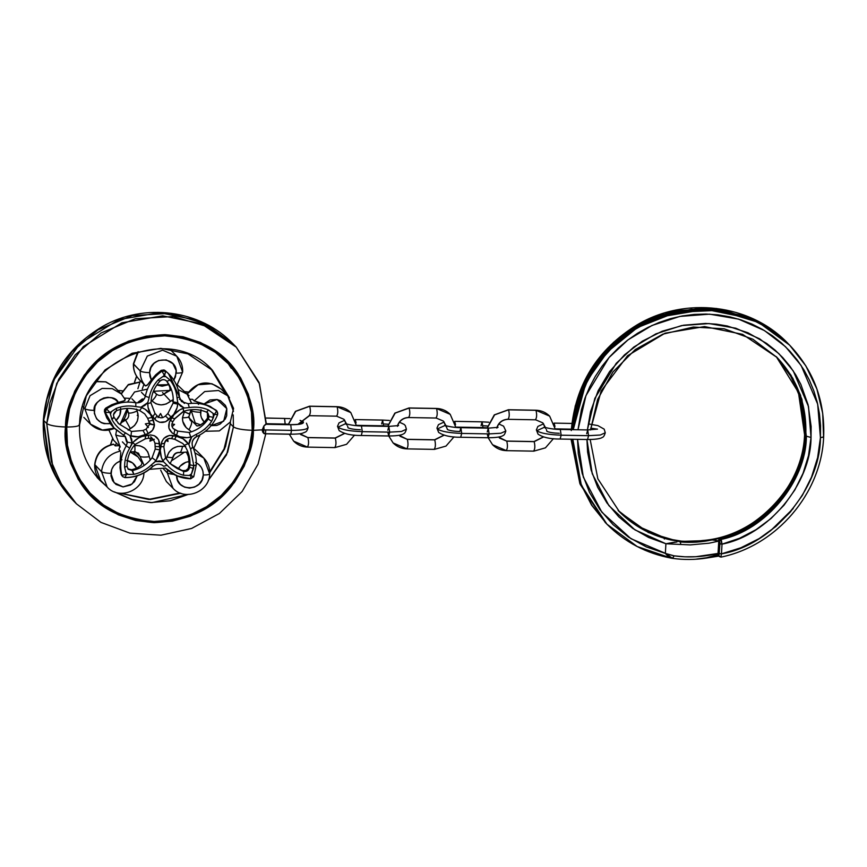<?xml version="1.0" encoding="UTF-8"?>
<svg xmlns="http://www.w3.org/2000/svg" width="867" height="867" viewBox="0 0 867 867"><rect width="100%" height="100%" fill="white"/><g stroke="black" fill="none" stroke-linecap="round" stroke-linejoin="round"><path stroke-width="1.3" d="M572.654 429.664L576.75 405.886L587.284 379.15L606.694 351.59L636.443 327.293L675.274 311.795L718.201 309.725L758.072 321.885L789.111 344.622L770.286 329.016L749.088 317.777L704.99 308.782L658.974 316.542L636.118 327.488L615.288 343.018L597.851 362.341L584.77 384.189L572.654 429.664M770.275 531.016L793.164 508.582L770.275 531.016M718.418 555.671L718.039 554.988L717.638 556.278L718.039 553.449L713.563 555.834L718.039 554.988L719.003 556.137M805.811 436.058L801.422 398.961L792.362 377.893L776.821 357.204L790.639 374.967L800.122 394.962L805.811 436.058L811.035 437.477L808.499 406.569L793.294 370.989L778.924 353.682L759.568 338.791L735.769 328.214L709.043 323.564L681.625 325.58L655.896 333.871L633.755 347.082L616.199 363.36L594.816 398.419L587.393 429.924L590.535 411.673L598.122 390.768L609.588 371.585L624.489 354.852L642.252 341.219L662.204 331.216L683.575 325.212L705.543 323.445L716.489 324.182L727.261 325.992L747.896 332.733L766.656 343.44L775.098 350.138L782.814 357.67L789.729 365.95L795.765 374.891L800.87 384.428L808.098 404.867L811.133 426.488L811.035 437.477L805.811 436.058C805.66 480.795 764.727 530.116 720.477 538.873C764.727 530.116 805.66 480.795 805.811 436.058M805.811 435.938L805.779 435.993C803.828 483.526 766.742 528.046 720.022 538.938M676.986 541.962L665.91 543.75L648.668 537.497L632.802 528.437L618.767 516.819L606.943 502.958L597.645 487.254L591.142 470.12L587.598 452.032L586.937 439.515L592.237 473.74L608.883 505.602L634.98 529.9L665.91 543.75L690.165 544.909L709.13 543.197L718.754 541.106L719.014 539.621L720.477 538.873L719.913 538.971L721.333 540.033L722.016 544.162L739.573 538.277L756.046 529.661L771.001 518.531L784.039 505.179L794.811 489.985L803.037 473.328L808.499 455.674L811.035 437.477C810.916 484.014 768.097 535.329 722.016 544.162L719.957 543.782L719.014 555.303L717.984 554.447L718.808 540.206L719.978 542.894L718.83 555.313L717.984 554.447L713.563 555.834L718.039 553.449L695.887 556.712L684.995 556.82L674.136 555.845L667.536 554.208L630.97 538.71L601.85 512.18L583.318 477.067L577.541 439.341L578.278 453.701L582.234 473.577L589.506 492.369L599.877 509.547L613.045 524.633L628.662 537.193L646.262 546.882L665.357 553.417L665.91 543.75L675.035 542.103M719.913 538.971L718.808 540.206L719.957 543.782L722.016 544.162L721.463 553.872L719.393 553.493L721.463 553.872L720.867 557.026L721.463 553.872C772.334 545.321 820.42 488.847 820.431 437.64L820.54 425.73L819.467 413.906L817.245 402.299L813.875 391.006L809.41 380.147L803.872 369.808L797.326 360.108L789.848 351.146L781.481 342.985L772.324 335.713L762.461 329.406L751.992 324.117L741.014 319.901L729.624 316.802L717.952 314.84L706.085 314.049L694.153 314.418L682.275 315.956L670.559 318.644L659.115 322.459L648.05 327.368L637.483 333.307L627.513 340.243L618.225 348.09L609.718 356.77L602.077 366.221L595.358 376.332L589.647 387.018L584.987 398.159L581.432 409.668L577.996 429.761L585.94 395.623L609.002 357.583L627.979 339.886L651.951 325.493L679.836 316.422L709.596 314.157L738.608 319.143L764.466 330.576L785.513 346.713L801.13 365.484L817.668 404.098L820.431 437.64L823.65 437.076C825.135 401.313 813.81 370.675 789.653 345.174L758.723 322.491L719.003 310.31L676.206 312.261L637.408 327.585L607.615 351.731L588.097 379.193L577.433 405.886L573.239 429.674L585.507 384.319L598.631 362.579L616.069 343.354L636.866 327.91L659.657 317.051L705.532 309.335L749.63 318.33L770.828 329.568L789.653 345.174L805.801 365.798L816.909 389.066L822.696 413.299L823.574 436.925L820.431 437.64L817.614 457.678L811.523 477.099L802.354 495.382L790.336 512.018L775.813 526.551L759.178 538.58L740.895 547.771L721.463 553.872L722.016 544.162L720.477 538.873M718.754 541.106L717.659 540.759L718.786 540.499L717.659 540.759L718.754 541.106L718.039 553.449C703.191 557.015 688.561 557.817 674.136 555.845L672.424 558.305L671.654 558.218C646.403 553.525 624.847 542.2 606.965 524.21L591.977 505.428L581.139 484.154L572.838 439.266L581.139 484.154L591.977 505.428L606.965 524.21L637.202 546.535L671.112 558.088M668.49 556.733L665.357 553.417L672.619 558.37L674.136 555.845L665.357 553.417L665.91 543.75L680.779 544.476L680.357 541.951L648.364 532.533L619.569 511.953M590.47 429.924L601.178 390.909L627.567 355.741L665.087 333.177L704.546 326.577L742.575 334.337L777.092 357.486L792.774 378.218L801.921 399.362L806.353 436.61C806.202 481.348 765.268 530.669 721.019 539.426L719.653 541.073L721.019 539.426C765.268 530.669 806.202 481.348 806.353 436.61L800.599 395.341L791.029 375.27L777.092 357.486L752.859 339.225L724.151 328.788L693.297 327.054L662.843 334.163L635.294 349.553L612.936 371.943L597.601 399.492L590.557 429.924M662.41 536.825L638.816 526.594L618.68 511.021L639.434 526.973L662.41 536.825L639.813 527.429L618.94 511.302L639.813 527.429L663.125 537.247L639.087 526.768L618.095 510.435M663.493 537.681L640.431 528.057L619.255 511.628L640.431 528.057L664.686 538.385L682.763 541.344L700.135 540.802C750.8 541.03 805.638 485.466 804.652 434.876L805.194 435.429C805.096 480.535 763.361 530.268 718.656 538.537L696.168 542.146L680.357 541.951L648.332 532.511L619.526 511.898L597.84 478.79L590.167 439.526M704.177 540.401L700.135 540.802C750.8 541.03 805.638 485.466 804.652 434.876L799.092 394.16L789.794 374.306L776.236 356.619L791.473 377.188L800.349 398.083L804.576 434.714L805.801 435.646L805.194 435.429C805.096 480.535 763.361 530.268 718.656 538.537L718.884 539.838L718.656 538.537L712.24 539.903C701.468 542.211 690.836 542.894 680.357 541.951L680.779 544.476M776.518 356.89L790.184 374.62L799.569 394.539L805.194 435.429L800.848 398.495L791.896 377.513L776.518 356.89M571.992 429.653L583.924 384.027L596.962 362.081L614.4 342.638L635.262 326.989L658.194 315.978L704.372 308.153L748.47 317.149L769.658 328.387L788.807 344.307L757.324 321.18L717.28 309.053L674.212 311.253L635.327 326.957L605.643 351.428L586.363 379.107L575.959 405.875L571.992 429.653M788.807 344.307L769.116 327.834L747.928 316.596L703.831 307.601L657.5 315.469L634.514 326.566L613.619 342.302L596.182 361.842L583.188 383.897L571.407 429.642L575.265 405.875L585.55 379.074L604.722 351.298L634.362 326.664L673.269 310.798L716.478 308.468L756.674 320.573L787.951 343.43C750.627 304.014 685.298 296.037 637.061 324.887C597.255 349.423 575.32 384.655 571.266 430.563M718.819 556.083L696.483 559.096M572.296 439.255L580.771 484.057L591.597 505.125L606.694 523.928L591.597 505.125L580.771 484.057L572.296 439.255L581.15 485.021L606.965 524.21M605.296 522.508L579.85 483.472L571.136 439.233L579.839 483.45L605.264 522.476L580.186 484.36L571.06 439.233M571.678 439.244L580.272 483.732L606.109 523.343L580.272 483.732L571.678 439.244M721.377 540.163L719.751 540.596M719.307 540.715L717.02 541.268M719.296 556.571L721.041 557.102L718.494 555.747M663.97 538.125L664.404 539.025L663.97 538.125L665.444 538.624C676.975 541.539 688.539 542.265 700.135 540.802L702.389 540.52M618.984 511.346C631.609 524.134 646.63 533.064 664.046 538.136L665.303 538.58M776.236 356.619L798.453 392.458L804.576 434.714C802.669 488.132 755.721 536.706 702.27 540.531L699.81 540.835M717.659 540.759L712.24 539.903L717.659 540.759M704.6 558.261L713.563 555.834L706.117 558.131M706.735 558.034L717.638 556.278M346.724 424.928L343.95 419.303L346.583 423.963L343.95 419.303L336.58 416.171L309.183 415.683C310.559 413.776 310.744 410.644 309.725 406.287L295.734 411.337L288.364 424.602L295.734 411.337L309.725 406.287L337.122 406.775C338.141 411.131 337.967 414.263 336.58 416.171C337.967 414.263 338.141 411.131 337.122 406.775L350.799 412.594L337.122 406.775L309.725 406.287C310.744 410.644 310.559 413.776 309.183 415.683L297.923 424.321M307.373 447.025L307.373 447.025C308.75 445.107 308.934 441.975 307.915 437.618L300.556 434.486L307.915 437.618L335.323 438.106C336.342 442.463 336.158 445.595 334.781 447.513C336.158 445.595 336.342 442.463 335.323 438.106L344.698 433.424L335.323 438.106L307.915 437.618C308.934 441.975 308.75 445.107 307.373 447.025L293.707 441.195L289.296 434.215M383.496 425.816L382.65 420.072L383.496 425.816L387.722 426.044L356.099 425.329L383.496 425.816M383.528 423.963L388.069 424.223M397.693 425.469L398.462 425.621M399.427 422.196L404.141 424.397L405.322 425.61L406.417 429.219L401.454 431.473L389.695 432.134L388.687 435.982L389.695 432.134L388.85 426.391L389.695 432.134L362.287 431.647C349.759 431.17 341.631 429.674 337.913 427.171L339.181 430.617L337.913 427.171C341.631 429.674 349.759 431.17 362.287 431.647L389.695 432.134L401.454 431.473L406.417 429.219C405.55 432.113 404.618 433.619 403.599 433.749C403.003 434.269 400.511 435.96 388.676 435.982L361.279 435.494L362.287 431.647L361.452 425.903L362.287 431.647L361.279 435.494C351.558 435.581 344.188 433.955 339.181 430.617L337.512 426.336L339.019 422.89L344.763 420.257M508.04 419.227C509.417 417.309 509.601 414.177 508.582 409.82L494.591 414.87L487.221 428.146L494.591 414.87L508.582 409.82L535.979 410.308C536.998 414.664 536.825 417.796 535.438 419.715C536.825 417.796 536.998 414.664 535.979 410.308L549.656 416.138L535.979 410.308L508.582 409.82C509.601 414.177 509.417 417.309 508.04 419.227C502.481 419.52 498.753 422.316 496.845 427.604L496.889 427.962M506.23 450.558L506.23 450.558C507.618 448.651 507.791 445.519 506.772 441.162L498.601 437.076L506.772 441.162L534.18 441.65C535.199 446.006 535.015 449.139 533.639 451.046C535.015 449.139 535.199 446.006 534.18 441.65L543.555 436.957L534.18 441.65L506.772 441.162C507.791 445.519 507.618 448.651 506.23 450.558L492.564 444.738L488.186 437.748L487.221 433.868M545.441 427.507L542.807 422.847L545.441 427.507M482.93 427.583L482.085 421.839L482.93 427.583L487.146 427.81L455.522 427.095L482.93 427.583M482.962 425.74L487.503 426M497.116 427.236L497.896 427.388M498.85 423.963L503.575 426.163L505.84 430.997L500.877 433.24L489.118 433.901L488.11 437.748L489.118 433.901L488.284 428.157L489.118 433.901L461.721 433.413C449.193 432.936 441.065 431.452 437.336 428.948L438.615 432.384L437.336 428.948C441.065 431.452 449.193 432.936 461.721 433.413L489.118 433.901L500.877 433.24L505.84 430.997C504.984 433.879 504.041 435.386 503.033 435.527C502.427 436.036 499.945 437.727 488.11 437.748L460.702 437.261L461.721 433.413L460.876 427.669L461.721 433.413L460.702 437.261C450.981 437.347 443.622 435.722 438.615 432.384L436.946 428.114L438.442 424.657L444.197 422.023M590.73 428.135L597.32 429.154M589.831 424.158L597.937 425.632L604.18 429.154L605.274 432.763L600.311 435.017L588.552 435.678L587.544 439.526L588.552 435.678L587.707 429.934L588.552 435.678L561.155 435.191C548.616 434.703 540.488 433.218 536.771 430.715L538.039 434.161L536.771 430.715C540.488 433.218 548.616 434.703 561.155 435.191L588.552 435.678L600.311 435.017L605.274 432.763C604.407 435.646 603.475 437.163 602.467 437.293C601.861 437.802 599.368 439.493 587.533 439.526L560.136 439.038L561.155 435.191L560.31 429.447L561.155 435.191L560.136 439.038C550.415 439.125 543.045 437.499 538.039 434.161L536.37 429.88L537.876 426.434L543.62 423.8M408.617 417.45C409.993 415.542 410.167 412.41 409.159 408.054L395.157 413.104L387.787 426.369L395.157 413.104L409.159 408.054L436.556 408.541C437.575 412.898 437.391 416.03 436.014 417.937C437.391 416.03 437.575 412.898 436.556 408.541L450.222 414.361L436.556 408.541L409.159 408.054C410.167 412.41 409.993 415.542 408.617 417.45C403.057 417.753 399.319 420.549 397.422 425.838L397.465 426.196M406.807 448.792L406.807 448.792C408.184 446.884 408.368 443.752 407.349 439.396L399.167 435.31L407.349 439.396L434.746 439.883C435.765 444.24 435.581 447.372 434.204 449.279C435.581 447.372 435.765 444.24 434.746 439.883L444.121 435.191L434.746 439.883L407.349 439.396C408.368 443.752 408.184 446.884 406.807 448.792L393.13 442.972L388.763 435.982L387.798 432.102M446.006 425.74L443.373 421.08L446.006 425.74M546.405 429.501L546.904 431.376C549.548 432.47 553.677 433.11 559.291 433.294M446.527 427.073L447.47 429.598C450.114 430.704 454.243 431.343 459.857 431.517L460.876 427.669L488.284 428.157L487.265 432.004M347.548 425.957L348.046 427.832C350.691 428.937 354.82 429.577 360.434 429.75M334.955 447.6L307.557 447.112C302.149 446.96 297.533 444.988 293.707 441.195M355.21 419.585L356.109 422.912L355.253 419.585L382.65 420.072L381.643 423.92M345.749 423.638L337.913 427.171L345.749 423.638M488.186 437.748L492.564 444.738L488.154 437.748M454.633 421.351L455.543 424.689L454.676 421.351L482.085 421.839L481.066 425.686M445.183 425.404L437.336 428.948L445.183 425.404M555.259 428.872L571.353 429.154L555.259 428.872M554.067 423.118L554.967 426.456L554.111 423.118L571.884 423.443M544.606 427.182L536.771 430.715L544.606 427.182M388.763 435.982L393.13 442.972L388.73 435.982M586.688 433.782L587.707 429.934L560.31 429.447C551.13 429.533 542.287 426.672 544.53 427.138L545.646 428.471M445.454 425.664L446.212 426.705M387.831 430.238L388.85 426.391L361.452 425.903C352.273 425.99 343.43 423.129 345.673 423.595L346.789 424.938M128.305 430.032L134.569 425.534L137.333 421.08L138.243 415.976L137.159 410.991C132.716 412.93 129.801 413.526 128.403 412.79L127.048 411.413L128.403 412.79L127.243 408.823L128.403 412.79C129.801 413.526 132.716 412.93 137.159 410.991L136.672 409.527M191.163 409.712L189.483 413.884L184.238 411.836L184.638 411.023L182.482 417.764C187.109 417.742 189.201 417.265 188.768 416.323C189.201 417.265 187.109 417.742 182.482 417.764C182.395 423.031 184.552 427.019 188.984 429.718C191.304 425.459 192.116 422.63 191.434 421.243L190.252 420.332L188.919 416.648L191.401 409.69M134.819 445.465L134.136 445.53L134.819 445.465C135.154 450.049 134.884 452.119 133.995 451.653C134.884 452.119 135.154 450.049 134.819 445.465L139.945 445.79L144.486 448.033L147.769 451.87L149.297 456.725C144.496 457.321 141.386 457.169 139.955 456.291L135.545 451.794L139.955 456.291L144.117 465.481L139.955 456.291C141.386 457.169 144.496 457.321 149.297 456.725C147.639 448.987 142.806 445.237 134.819 445.465M127.351 442.82L125.108 436.48C120.285 436.296 117.164 435.722 115.734 434.768L120.253 447.014L115.734 434.768L116.557 430.433L115.734 434.768C117.164 435.722 120.285 436.296 125.108 436.48L126.582 441.867M120.253 447.014L113.599 440.219L108.949 430.075M153.437 439.569L149.937 441.184L150.609 438.171L149.937 441.184L154.369 439.276M189.656 414.166L184.238 411.836L182.482 417.764L182.774 421.362L186.145 427.572L191.336 431.647M185.711 446.288L177.442 446.462L172.652 448.542L168.935 452.249L166.193 458.946M159.355 464.192L156.992 464.289M150.164 459.673L149.297 456.725L150.316 459.965M128.099 430.216L130.364 428.666C137.279 424.407 139.544 418.512 137.159 410.991L136.563 409.051M138.221 402.093L142.383 398.885M170.506 390.183L163.906 393.997L162.508 392.567L163.906 393.997C161.229 396.002 158.661 395.959 156.212 393.856C156.786 395.157 155.356 397.519 151.953 400.922L156.082 403.838L161.067 404.922L166.171 404.011L173.292 399.535M179.426 399.188L182.146 400.597L184.183 402.884M165.998 440.328L168.003 441.498L167.699 439.07L168.003 441.498L166.442 439.905L168.003 441.498M172.1 426.705L174.581 424.397L171.915 423.974L174.581 424.397L172.11 426.705M158.444 417.06L160.579 413.505L162.649 417.666L160.579 413.505L158 417.612M150.056 423.02L145.342 423.876L147.769 426.564M191.466 431.809L188.984 429.718C191.304 425.459 192.116 422.63 191.434 421.243L190.252 420.332M199.627 435.093L199.605 436.253M133.735 451.88L133.995 452.78L133.735 451.88M125.607 420.072L124.545 418.989L125.607 420.072L122.583 421.936L125.607 420.072L130.364 428.666L125.607 420.072C128.457 418.317 129.389 415.889 128.403 412.79C129.389 415.889 128.457 418.317 125.607 420.072M143.239 382.965L142.491 382.715L143.239 382.965M139.771 382.152L128.153 385.013L121.304 393.932L128.153 385.013L139.771 382.152M127.568 402.06L134.558 391.992L147.466 389.11L134.558 391.992L127.568 402.06M153.329 391.44L155.984 393.618L153.329 391.44M173.248 399.557L170.626 401.258C164.112 406.135 157.892 406.027 151.953 400.922C155.356 397.519 156.786 395.157 156.212 393.856C158.661 395.959 161.229 396.002 163.906 393.997L170.626 401.258L163.906 393.997L166.995 391.732M191.683 403.307L187.153 394.182L178.125 389.576L187.153 394.182L191.574 403.318M177.432 384.926L187.153 394.182M149.753 423.118L145.342 423.876L148.398 427.518M166.843 457.039C171.363 457.798 173.4 457.743 172.945 456.876C173.996 453.723 176.164 452.249 179.436 452.466C180.466 452.921 181.517 450.873 182.59 446.321C174.646 445.801 169.401 449.377 166.843 457.039C171.363 457.798 173.4 457.743 172.945 456.876L173.097 457.202C174.256 453.907 176.467 452.379 179.707 452.617L179.436 452.466C180.466 452.921 181.517 450.873 182.59 446.321L185.072 446.386M138.492 453.181L139.955 456.291L138.492 453.181L133.995 451.653M111.886 419.487L113.274 417.656M180.076 399.416L184.476 403.415M137.68 402.917L144.648 398.311M155.724 393.358L153.86 391.45M123.558 435.104L125.292 436.415L127.416 442.159L132.109 443.015L130.007 435.7L130.971 436.003C135.859 437.423 140.66 437.011 145.385 434.79L148.159 433.587C151.931 431.918 154.033 429.046 154.478 424.993L149.785 424.136L146.1 429.143L148.159 433.587L138.243 436.773L130.007 435.7L131.676 439.157L132.109 443.015L127.416 442.159L126.268 445.844L129.703 448.152L132.109 443.015L138.557 437.954L141.993 436.48L150.598 434.909L154.51 435.765L158.715 439.872L159.929 449.94L155.236 449.084L152.104 457.733L156.006 460.756L159.929 449.94L158.759 455.608L155.377 461.591L159.474 460.941L163.495 461.732L161.403 457.603L160.276 450.406L161.771 441.791L163.939 438.301L169.314 435.418L176.229 436.199L183.002 438.756L188.843 444.478L189.645 440.403L191.802 436.795L187.142 437.672L179.892 436.795L172.197 433.034L168.902 428.157L169.314 422.164L174.018 414.675L179.762 409.874L184.162 408.01L180.553 406.146L177.778 402.743L173.194 401.887L173.097 403.133L177.778 404.141L177.865 403.122L177.074 407.783L173.725 414.448L165.684 421.752L159.691 422.294L156.125 420.538L150.62 414.036L148.04 407.273L147.791 402.581L144.767 405.507L140.953 407.241L145.125 409.257L150.305 414.253L153.361 420.04L154.478 424.993L152.581 430.195L148.159 433.587L146.1 429.143L143.012 430.487L146.1 429.143L149.785 424.136L148.994 423.334L154.478 424.993L152.072 417.417C149.969 412.811 146.577 409.538 141.895 407.598L140.953 407.241L147.791 402.581L147.758 403.61C147.737 408.747 149.427 413.18 152.83 416.897L154.727 419.119C159.257 423.486 164.026 423.573 169.032 419.368L171.189 417.222L167.83 413.592L165.424 415.987C162.497 418.436 159.723 418.393 157.079 415.835L154.727 419.119L157.079 415.835L154.965 413.364L152.83 416.897L154.965 413.364M196.18 464.961L193.807 465.677L196.256 465.124L193.753 476.72M174.939 439.32L182.85 443.536L184.281 445.237C188.377 451.057 190.263 457.592 189.916 464.842L193.807 465.677L189.916 464.842L189.667 467.346L193.536 468.418L193.807 465.677L190.989 475.56L193.688 476.752L190.989 475.56L191.564 473.837L189.201 475.452L190.989 475.56L190.556 478.703L176.792 475.788L165.229 467.909C172.219 474.845 180.704 478.465 190.686 478.779L193.742 476.731M217.476 414.654L214.507 414.404L213.781 416.073L214.507 414.404L213.065 413.386L213.781 416.073L211.624 421.405L213.488 417.363L209.11 416.507L208.286 418.945L211.624 421.405C207.722 427.095 202.64 431.376 196.397 434.259L196.831 436.329L196.397 434.259C202.64 431.376 207.722 427.095 211.624 421.405L208.286 418.945C203.517 425.784 197.156 430.303 189.179 432.492L177.789 431.116L173.237 428.536C171.514 426.542 171.384 424.299 172.826 421.806L174.603 418.934L183.706 411.326L183.175 408.335C178.277 410.102 174.516 413.245 171.883 417.764L170.29 420.343C167.353 426.163 168.566 430.726 173.931 434.042L176.554 435.342L177.789 431.116L176.554 435.342C181.008 437.727 185.766 438.312 190.805 437.076L189.179 432.492L177.789 431.116L174.852 429.653L173.931 434.042L174.852 429.653L173.237 428.536M114.054 417.406L118.822 423.8L131.47 431.463L130.971 436.003L131.47 431.463L143.012 430.487L145.385 434.79L143.012 430.487L131.47 431.463L118.822 423.8L113.978 417.265L111.973 419.628L110.456 414.231L111.475 411.587L109.925 412.54L111.973 419.628C115.203 425.448 119.776 429.902 125.682 433.001L123.396 435.017L125.682 433.001L130.007 435.7L125.682 433.001C119.776 429.902 115.203 425.448 111.973 419.628L113.978 417.265L113.425 414.805L116.568 410.514L116.297 408.368C122.713 405.929 129.226 405.344 135.826 406.623L140.953 407.241L135.826 406.623L135.794 402.776L131.925 398.82L135.794 402.776L135.826 406.623C129.226 405.344 122.713 405.929 116.297 408.368L116.731 410.59C124.512 407.685 132.152 407.663 139.652 410.524L144.702 413.873L147.693 418.317L152.072 417.417L147.693 418.317L149.785 424.136L147.693 418.317L144.702 413.873L139.76 410.546M150.728 436.805L153.47 439.602L154.965 443.2L159.658 443.752C158.683 437.456 154.987 434.584 148.571 435.136L148.495 438.171L153.47 439.602L154.965 443.2L159.658 443.752L159.929 449.94L155.236 449.084L155.171 446.505L159.853 446.722L155.171 446.505L154.965 443.2L155.236 449.084L152.104 457.733C147.076 464.398 140.552 468.657 132.51 470.532L127.926 468.906M207.831 413.331L208.275 416.268L207.506 418.154L208.286 418.945C203.517 425.784 197.156 430.303 189.179 432.492L190.805 437.076L191.802 436.795L188.843 444.478L188.269 443.655L184.281 445.237L188.269 443.655C185.267 439.612 181.246 437.12 176.229 436.199L173.335 435.57C167.006 434.8 162.985 437.532 161.284 443.785L164.394 443.362C165.38 439.721 167.732 438.128 171.428 438.572L174.787 439.352L176.229 436.199L174.646 439.266L182.85 443.536L184.281 445.237C188.377 451.057 190.263 457.592 189.916 464.842L189.667 467.346L188.898 466.554L189.136 464.062L188.204 468.473L185.874 470.434L182.883 470.651L178.19 469.004L180.152 466.153L185.841 462.284L189.179 461.526L189.136 464.062L189.916 464.842L189.136 464.062L188.518 456.942L186.47 452.227L187.673 454.384M170.03 390.269L169.932 387.159L166.822 381.296C171.428 387.3 173.552 394.171 173.194 401.887L171.731 400.391L173.194 401.887L173.097 403.133L167.83 413.592L171.189 417.222C175.015 413.635 177.204 409.267 177.778 404.141L173.097 403.133L167.83 413.592L165.424 415.987L169.032 419.368L165.424 415.987C162.497 418.436 159.723 418.393 157.079 415.835M193.861 448.564L197.156 451.284M209.695 473.891C209.966 467.79 208.004 462.523 203.821 458.09L194.923 452.823L203.821 458.09L209.543 473.566C209.987 474.52 207.896 474.997 203.268 475.008L202.9 471.063L201.372 467.432L198.814 464.474L195.465 462.436C200.7 464.929 203.301 469.123 203.268 475.008C207.896 474.997 209.987 474.52 209.543 473.566L209.695 473.891C209.662 491.665 184.844 501.668 172.999 488.294L167.277 472.818L163.603 469.069L167.277 472.818C168.339 473.62 170.875 474.173 174.874 474.466C170.875 474.173 168.339 473.62 167.277 472.818L172.999 488.294L166.345 481.499L160.677 470.152M133.572 364.151L138.362 351.742L133.42 363.826L140.226 370.946C141.668 371.91 144.789 372.485 149.612 372.669C149.872 355.481 177.941 355.979 176.218 373.146C180.845 373.124 182.937 372.647 182.504 371.705L182.655 372.019C182.915 365.917 180.954 360.65 176.781 356.218L162.584 350.17L147.282 356.099L140.226 370.946C139.988 376.701 141.744 381.697 145.483 385.923L147.748 384.634L151.335 379.941L149.612 372.669C144.789 372.485 141.668 371.91 140.226 370.946L147.282 356.099L162.584 350.17L176.781 356.218L182.504 371.705C182.937 372.647 180.845 373.124 176.218 373.146L173.671 380.342L175.459 376.907L176.12 370.534L172.869 363.652L166.269 359.892L158.531 360.509L154.044 363.316L150.912 367.586L149.612 372.669L149.937 376.451L151.335 379.941L147.022 385.392L145.483 385.923C141.744 381.697 139.988 376.701 140.226 370.946L133.572 364.151C133.334 369.906 135.079 374.902 138.818 379.128C135.079 374.902 133.334 369.906 133.572 364.151M170.008 349.314L176.781 356.218M143.922 472.721C143.889 490.494 119.072 500.497 107.226 487.124L100.572 480.329L94.698 464.528L101.504 471.648L107.226 487.124L101.504 471.648C103.043 460.453 109.35 453.593 120.415 451.089L118.866 449.518L120.415 451.089C109.35 453.593 103.043 460.453 101.504 471.648L94.85 464.853L100.572 480.329C96.389 475.896 94.427 470.629 94.698 464.528C96.118 453.419 102.306 446.635 113.263 444.164M204.319 422.175C201.686 419.455 200.44 416.16 200.591 412.302C195.769 412.118 192.647 411.543 191.217 410.579L195.801 424.797L191.217 410.579C192.647 411.543 195.769 412.118 200.591 412.302L201.003 409.69L200.721 415.044L201.404 417.666L204.319 422.175L207.506 418.154L203.582 422.912L199.659 425.524L204.319 422.175M196.029 425.068L196.852 425.914L199.659 425.524L197.091 425.99L196.029 425.068M171.428 438.572L173.335 435.57L171.547 438.648C168.512 437.662 166.15 439.287 164.47 443.525L161.284 443.785L160.753 446.733C159.68 451.805 160.428 456.519 162.963 460.886L163.495 461.732L155.377 461.591L151.313 464.95L152.69 466.381C144.746 473.815 135.447 477.533 124.783 477.533L122.68 476.633L121.152 474.52L120.123 461.092L116.546 463.011L113.653 465.872L111.702 469.437L110.987 475.929L112.634 480.697L115.983 484.415L123.06 486.907L130.516 485.065L134.461 481.673L137.235 475.799L132.077 484.014L123.06 486.907L114.119 482.724L110.878 473.371C106.067 473.187 102.935 472.613 101.504 471.648C102.935 472.613 106.067 473.187 110.878 473.371C111.529 467.497 114.607 463.401 120.123 461.092L120.806 452.411L120.025 467.877L121.152 474.52L122.204 476.102M203.268 475.008C203.062 491.741 175.806 491.99 176.63 475.257L177.594 480.231L180.379 484.404L184.563 487.156L189.548 488.088L194.598 487.07L198.966 484.23L202 480.004L203.268 475.008M114.173 428.2L102.393 430.043L90.515 424.169L84.793 408.693L82.788 406.645L84.793 408.693C86.223 409.647 89.344 410.221 94.167 410.405C92.173 399.524 114.065 392.285 118.291 402.44L111.8 404.705L105.774 408.075L104.549 409.625L104.441 411.565L106.749 417.851L113.512 427.518L110.152 423.573C100.431 424.429 95.099 420.051 94.167 410.405C89.344 410.221 86.223 409.647 84.793 408.693L90.536 424.191M84.793 408.693L90.06 395.699L102.111 388.427L112.309 388.654L121.337 393.965L125.26 399.687L121.337 393.965L112.309 388.654L102.111 388.427L90.06 395.699L84.793 408.693M95.587 381.372L105.904 381.859L114.672 387.17L105.644 381.859L95.381 381.643L105.644 381.859L114.672 387.17L121.337 393.965L125.347 399.785M189.017 395.699L187.467 394.117L189.017 395.699M187.565 393.542L198.034 384.764L211.862 383.702L221.096 389.055L211.862 383.702L198.034 384.764L187.337 393.802M187.413 393.651C197.34 381.166 208.579 379.638 221.096 389.055L227.761 395.851L218.527 390.497L204.688 391.559L194.132 400.912L192.582 399.329L194.132 400.912L204.688 391.559L218.527 390.497L227.761 395.851L233.483 411.337M172.002 460.496L183.522 452.823L172.002 460.496M167.277 472.818L167.699 469.632L167.277 472.818M115.3 445.876L113.75 444.294C102.685 446.798 96.378 453.658 94.85 464.853C96.378 453.658 102.685 446.798 113.75 444.294L115.3 445.876L116.384 443.059L115.3 445.876L118.931 445.66L115.3 445.876M130.148 451.967L138.048 456.92L142.09 462.902L138.048 456.92L130.148 451.967M168.556 373.666L164.058 369.938L161.219 370.339L161.999 371.13L165.673 371.195L164.795 374.772L162.942 376.549L165.738 376.592L164.405 375.454L170.084 380.071C174.148 385.327 176.467 391.31 177.041 398.04L177.865 403.122L184.162 408.01L183.175 408.335L183.544 411.251L174.516 418.794L171.883 417.764L174.516 418.794M127.893 468.884L131.73 469.741L136.607 468.267C134.667 463.845 131.296 461.222 126.495 460.41L132.629 462.967L136.607 468.267L131.73 469.741L133.821 474.368L126.354 474.412L128.143 474.357L125.975 472.678L126.354 474.412L125.141 477.533L122.68 476.633L124.956 477.609C135.62 477.619 144.897 473.913 152.798 466.489L151.313 464.95L156.006 460.756L152.104 457.733C147.076 464.398 140.552 468.657 132.51 470.532L128.251 469.296L127.048 466.381C126.972 458.22 129.617 450.916 134.992 444.478L145.363 438.821L145.613 435.657L145.201 438.745M200.851 424.938L195.108 422.89M208.914 424.928L210.367 424.592L208.914 424.928M143.933 384.341L145.483 385.923L143.933 384.341L142.264 388.98L143.933 384.341M137.896 388.698L140.367 380.711L138.818 379.128L144.41 384.85M170.181 390.388L170.485 389.196L168.772 384.623L162.151 386.216L156.819 384.981L168.772 384.623L166.822 381.296C171.428 387.3 173.552 394.171 173.194 401.887L177.778 402.743L177.041 398.04L179.404 396.891L177.041 398.04C176.467 391.31 174.148 385.327 170.084 380.071L166.822 381.296L170.084 380.071L165.738 376.592L162.942 376.549L158.184 379.865L159.691 381.166C162.183 379.074 164.567 379.117 166.822 381.296L166.822 381.296M127.059 409.441C126.625 415.304 124.23 420.289 119.884 424.397L120.069 424.613M120.665 408.259L119.884 414.99L115.918 420.603C119.613 417.222 121.196 413.104 120.665 408.259M118.291 402.44L123.721 400.988L125.26 399.687L124.588 400.662L118.291 402.44L105.774 408.075L104.441 411.565L105.21 412.345L106.554 408.866L105.774 408.075L106.554 408.866C115.636 402.906 125.379 400.879 135.794 402.776C125.379 400.879 115.636 402.906 106.554 408.866L105.21 412.345L104.441 411.565L110.152 423.573L104.116 423.66L101.276 422.673L96.692 418.902L94.34 413.44L95.023 406.385L97.05 402.765L100.052 399.893L103.747 398.018L107.79 397.324L111.81 397.888L115.419 399.644L118.291 402.44M194.132 400.912L204.048 403.968L217.086 399.492L226.786 408.65L223.686 421.178L211.104 425.664L216.783 425.415L220.131 424.05L225.268 419.021L226.71 415.705L226.786 408.65L225.431 405.409L220.402 400.662L217.086 399.492L210.02 399.958L204.048 403.968L194.132 400.912M205.013 429.143L204.048 429.577M122.366 390.876L117.966 390.518L122.366 390.876M136.672 376.343L134.634 382.119L136.672 376.343M188.432 392.09L184.747 391.721L188.432 392.09M170.051 463.401L178.19 469.004C180.629 464.658 184.303 462.165 189.179 461.526L188.117 455.576M112.547 439.038L110.597 444.749L112.547 439.038M121.976 459.781L120.968 459.889M197.947 403.133L198.456 404.39M216.772 411.164L210.258 406.45L204.048 403.968L215.883 410.037L216.956 411.088L217.801 413.386L215.883 410.037L216.956 411.088L217.66 414.524C213.629 424.527 206.736 431.809 196.982 436.415L196.831 436.329C192.539 438.875 191.163 442.441 192.723 447.025L190.632 449.236L192.723 447.025M159.691 381.166L158.184 379.865C153.513 384.959 150.511 390.854 149.167 397.541L145.331 396.284L149.167 397.541C150.511 390.854 153.513 384.959 158.184 379.865L164.405 375.454L161.999 371.13L164.405 375.454L165.673 371.195L169.249 374.381L165.673 371.195L161.999 371.13C153.112 377.394 147.563 385.772 145.331 396.284L141.462 392.339L145.331 396.284C147.563 385.772 153.112 377.394 161.999 371.13L161.219 370.339L155.854 374.707L151.335 379.941L161.219 370.339L164.903 370.404L168.523 373.634M117.739 422.695L120.004 424.646L117.739 422.695M171.319 464.56L177.258 468.57L183.652 471.442L169.802 463.433L165.64 458.09M136.607 468.267L141.202 465.319L142.09 462.902L141.202 465.319L136.607 468.267M121.152 474.52L121.933 475.311C119.397 465.059 120.849 455.24 126.268 445.844L122.399 441.888L126.268 445.844C120.849 455.24 119.397 465.059 121.933 475.311L126.354 474.412L121.933 475.311L121.152 474.52M190.827 478.703L190.989 475.56L189.201 475.452L191.564 473.837L193.536 468.418L189.667 467.346C188.822 470.456 186.806 471.821 183.652 471.442L182.883 470.651C186.037 471.03 188.041 469.665 188.898 466.554L189.667 467.346C188.822 470.456 186.806 471.821 183.652 471.442L183.511 475.246L189.201 475.452L183.511 475.246L183.652 471.442L169.802 463.433L165.575 457.971L163.798 446.657L160.753 446.733L163.798 446.657M123.396 435.017L114.249 428.276L105.21 412.345L109.925 412.54L106.554 408.866L109.925 412.54L116.297 408.368L111.475 411.587L110.456 414.231L109.925 412.54L105.21 412.345L114.249 428.276L125.292 436.415L127.416 442.159L126.268 445.844L129.703 448.152C126.192 454.08 124.49 460.431 124.599 467.194L125.975 472.678L128.143 474.357L133.821 474.368C140.487 472.862 146.317 469.719 151.313 464.95C146.317 469.719 140.487 472.862 133.821 474.368L132.51 470.532L128.251 469.296M128.977 398.354L124.469 398.094L128.977 398.354M179.436 397.194L181.517 401.562L188.172 403.708L189.309 407.577L188.172 403.708C198.792 402.18 208.286 404.553 216.652 410.828C208.286 404.553 198.792 402.18 188.172 403.708L181.517 401.562L179.48 397.043C178.71 388.232 175.297 380.678 169.249 374.381L179.404 396.891L168.48 373.59M192.582 399.329L190.545 399.264L192.582 399.329M119.949 446.7L118.866 449.518L119.949 446.7M163.733 466.305L167.136 465.232C171.568 470.174 177.031 473.512 183.511 475.246C177.031 473.512 171.568 470.174 167.136 465.232L163.733 466.305C160.308 463.39 156.667 463.455 152.798 466.489M145.331 396.284C143.846 401.02 140.671 403.188 135.794 402.776C140.671 403.188 143.846 401.02 145.331 396.284M207.907 413.136L209.11 416.507L208.286 418.945L207.506 418.154L207.43 412.692M172.728 421.665L170.29 420.343L172.826 421.806M206.649 412.204L207.842 413.071L209.11 416.507L213.488 417.363L213.065 413.386L214.507 414.404L216.652 410.828L214.507 414.404L217.595 414.599M191.802 436.795L196.397 434.259L191.802 436.795M188.843 444.478L190.632 449.236L188.843 444.478M206.563 412.183L208.6 410.015C202.477 407.349 196.05 406.536 189.309 407.577C196.05 406.536 202.477 407.349 208.6 410.015L213.065 413.386L208.6 410.015L206.465 412.118L207.842 413.071L207.072 412.28M193.807 465.677L190.632 449.236L193.807 465.677M189.309 407.577L184.205 408.01L189.309 407.577M162.963 460.886L165.575 457.971L162.963 460.886M150.901 402.732L147.758 403.61L150.901 402.732L154.965 413.375L157.122 415.889M163.495 461.732L167.136 465.232L163.495 461.732M134.992 444.478L145.363 438.821L148.658 438.247L148.571 435.136L145.613 435.657C140.497 436.394 136.206 438.735 132.738 442.669L134.894 444.359L132.738 442.669L129.703 448.152C126.192 454.08 124.49 460.431 124.599 467.194L127.048 466.381M125.141 477.533L126.354 474.412L124.599 467.194L126.972 466.229M150.977 402.895C151.237 394.713 154.163 387.506 159.788 381.285L159.788 381.285C162.172 379.269 164.405 379.161 166.507 380.927M149.167 397.541L147.791 402.581L149.167 397.541M139.554 410.459L141.895 407.598L139.554 410.459M149.135 421.243L153.361 420.04L149.135 421.243M299.093 424.126L303.298 421.85L300.058 420.343L303.298 421.85C304.176 423.746 299.982 424.7 290.738 424.732L290.738 424.732C299.982 424.7 304.176 423.746 303.298 421.85L298.963 424.353M307.731 426.64C308.858 429.089 303.417 430.346 291.399 430.39C303.417 430.346 308.858 429.089 307.731 426.64L308.121 427.474C307.427 430.325 306.344 431.918 304.902 432.243C301.814 433.359 302.713 433.999 290.38 434.237L264.619 433.771M291.399 430.39C291.171 433.164 290.781 434.41 290.196 434.139C290.781 434.41 291.171 433.164 291.399 430.39L290.738 424.732L291.399 430.39L264.001 429.902L291.399 430.39M212.567 370.404L229.495 397.877L212.567 370.404C171.308 322.762 79.807 359.545 79.569 424.765L86.321 395.829L104.994 369.981L132.12 353.27L160.807 348.361L187.933 353.888L212.567 370.404L209.467 367.25M233.201 414.892L233.44 426.867C236.301 428.797 242.554 429.934 252.199 430.303C254.367 414.198 249.252 395.525 236.864 374.295C222.05 351.482 198.034 338.672 164.806 335.843C131.318 337.48 105.872 349.412 88.467 371.65C73.652 392.404 66.401 410.85 66.716 427.008C75.96 426.976 80.143 426.011 79.276 424.126C80.143 426.011 75.96 426.976 66.716 427.008L67.453 445.139L71.723 462.642L79.363 478.844L90.092 493.117L103.476 504.908L119.017 513.773L136.108 519.355L154.098 521.468L172.295 520.005L190.003 515.031L206.53 506.74L221.248 495.447L233.591 481.586L243.085 465.698L249.371 448.38L252.199 430.303L251.463 412.172L247.182 394.669L239.541 378.467L228.823 364.194L215.428 352.403L199.887 343.549L182.796 337.957L164.806 335.843L146.61 337.306L128.912 342.281L112.374 350.571L97.657 361.864L85.313 375.725L75.819 391.613L69.533 408.931L66.716 427.008C64.548 443.113 69.653 461.786 82.051 483.017C96.855 505.829 120.871 518.65 154.098 521.468C187.586 519.832 213.033 507.899 230.438 485.661C245.253 464.918 252.503 446.462 252.199 430.303C242.554 429.934 236.301 428.797 233.44 426.867L226.536 454.85L208.243 480.513L227.653 452.238L233.44 426.867L230.34 423.703L230.427 421.796L230.34 423.703L233.44 426.867M209.716 471.746L224.044 448.943L230.34 423.703L230.08 422.348M226.265 394.333L211.006 368.854L226.265 394.333M98.632 478.985L103.162 482.984M120.004 493.225L148.81 499.479L180.845 493.236L150.229 499.49L120.004 493.225M209.738 472.656L224.661 448.824L230.34 423.703L225.496 446.689L209.738 472.656M188.464 494.331L151.909 502.632L133.019 499.912L114.379 491.871L131.437 499.457L150.652 502.6L170.268 500.768L188.464 494.331M266.418 424.212L259.092 382.488L236.279 347.168L208.719 327.065L173.281 316.52L135.263 318.763L101.136 332.95L75.31 354.776L58.728 379.247L49.939 402.765L46.753 423.54L43.653 420.387L49.484 462.252L59.205 482.616L73.327 500.66L57.417 479.624L48.151 458.177L43.35 419.747L46.84 399.6L55.629 376.083L72.21 351.623L98.047 329.796L132.163 315.599L170.181 313.355L205.62 323.911L233.19 344.004L198.164 320.519L159.582 312.651L118.79 319.63L80.23 343.397L53.678 380.147L43.653 420.387L46.753 423.54L56.778 383.312L83.33 346.562L121.889 322.795L162.682 315.816L201.263 323.684L236.279 347.168L259.536 383.94L266.104 424.299L263.871 425.979L265.584 424.288L290.738 424.732L265.584 424.288M228.14 363.468L231.294 368.334M65.502 426.987C65.198 410.622 72.546 391.927 87.545 370.913C105.178 348.382 130.95 336.298 164.871 334.64C198.532 337.501 222.862 350.474 237.861 373.59C250.422 395.092 255.602 414.014 253.402 430.325L262.257 429.848L263.871 425.979L264.001 429.902L263.871 425.979L262.257 429.848L253.402 430.325C253.717 446.689 246.369 465.384 231.359 486.409C213.726 508.929 187.955 521.024 154.033 522.671C120.372 519.821 96.042 506.837 81.043 483.732C68.493 462.219 63.313 443.297 65.502 426.987C55.867 426.618 49.614 425.469 46.753 423.54C49.614 425.469 55.867 426.618 65.502 426.987L68.374 408.671L74.735 391.136L84.348 375.032L96.855 360.997L111.767 349.553L128.511 341.154L146.447 336.125L164.871 334.64L183.1 336.775L200.418 342.443L216.154 351.417L229.722 363.36L240.582 377.817L248.33 394.225L252.655 411.955L253.402 430.325L250.541 448.64L244.18 466.175L234.556 482.28L222.05 496.314L207.137 507.759L190.404 516.158L172.468 521.186L154.033 522.671L135.805 520.536L118.497 514.879L102.75 505.894L89.193 493.952L78.323 479.494L70.585 463.086L66.25 445.356L65.502 426.987M46.753 423.54L51.251 461.331L60.517 482.789L76.426 503.825L62.294 485.78L52.584 465.416L46.753 423.54M265.042 433.684L262.734 432.156L262.257 429.848L264.001 429.902L263.46 433.153L264.305 433.706L290.196 434.139M265.79 429.924L265.475 433.251M262.3 430.78L262.408 429.859M106.316 486.192L100.149 480.578C85.54 465.211 78.691 446.603 79.569 424.765M284.549 418.414L266.386 418.089L284.549 418.414L285.2 424.061L266.429 423.725L285.167 424.548L284.549 418.414M264.001 429.902L262.257 429.848L263.46 433.153L264.001 429.902M288.299 424.201L285.2 424.061M572.621 429.664L580.478 394.16L598.057 361.962L623.893 335.735L655.853 317.669L691.292 309.248L727.272 311.177L760.803 323.304L789.653 345.174M777.092 357.486L776.55 356.933C797.315 378.836 807.058 405.192 805.779 435.993M605.264 522.476L606.109 523.343M823.65 437.076C821.363 493.366 776.604 545.722 721.051 557.102M662.301 536.76L663.819 537.963M699.972 540.77C685.32 541.94 673.789 541.203 665.379 538.58M671.654 558.218L672.619 558.37C683.76 559.919 695.009 559.822 706.356 558.099M288.245 424.602L295.419 411.348L309.541 406.19L336.938 406.677C342.346 406.84 346.963 408.812 350.799 412.594L356.413 425.654M299.884 433.728L307.731 437.532L335.139 438.019L344.502 433.37M487.102 428.135L494.277 414.892L508.398 409.733L535.795 410.221C541.203 410.373 545.82 412.345 549.656 416.138L555.27 429.187M499.414 438.03L506.588 441.065L533.996 441.552L543.371 436.903M545.581 428.461L542.807 422.847L535.633 419.812L508.225 419.325C502.502 419.606 498.72 422.532 496.856 428.103M387.679 426.369L394.853 413.125L408.964 407.956L436.372 408.444C441.78 408.606 446.397 410.579 450.222 414.361L455.847 427.42M399.99 436.253L407.165 439.298L434.562 439.786L443.937 435.136M446.147 426.694L443.373 421.08L436.199 418.035L408.801 417.547C403.079 417.84 399.286 420.766 397.433 426.336M492.564 444.738C496.39 448.521 501.007 450.493 506.415 450.656L533.823 451.143L545.43 447.849L553.417 438.659M460.876 427.669C451.707 427.767 442.853 424.895 445.096 425.361L445.465 425.675M393.13 442.972C396.967 446.754 401.584 448.727 406.991 448.889L434.389 449.377L445.996 446.082L453.994 436.881M597.482 429.1L587.707 429.934M488.804 422.218L482.085 421.839M498.059 427.333L488.284 428.157M389.37 420.452L382.65 420.072M398.625 425.556L388.85 426.391M298.075 424.299L309.367 415.781M354.56 435.115L346.572 444.305L334.965 447.6M130.202 451.848L134.32 451.815M195.075 424.006L188.41 417.211M146.198 424.689L145.396 423.876M121.109 393.726L128.37 384.514L139.825 382.044M133.659 451.891L133.897 452.682M149.525 469.329L165.402 468.082M170.095 463.737L173.097 457.202M179.707 452.617L187.922 451.978M193.547 448.835L199.768 435.017M137.864 351.894L133.42 363.826C133.16 369.667 134.959 374.761 138.796 379.107M196.538 401.529L197.308 402.321M83.85 417.374L90.515 424.169C97.537 430.596 105.514 432.004 114.433 428.385M197.167 451.295L203.821 458.09M133.16 451.924L138.048 456.92L142.221 463.108M182.655 372.019L176.749 385.696M227.761 395.851L233.57 408.433L230.275 422.045L219.34 430.91L205.381 431.267M184.682 391.656L188.464 392.036M134.504 382.141L136.585 376.213M117.89 390.443L122.388 390.822M110.467 444.782L112.45 438.919M138.059 414.047L137.246 415.553M127.243 408.411L120.069 424.657M170.365 390.41L153.394 391.277M113.144 427.149L123.472 435.071M118.822 423.8L117.901 422.858M196.256 465.124C196.592 458.784 195.433 452.78 192.777 447.101C191.184 442.603 192.582 439.038 196.982 436.415M164.47 443.525L163.874 446.819M206.552 412.172C199.193 409.018 191.574 408.736 183.706 411.326M114.021 417.33C112.883 414.502 113.783 412.258 116.731 410.59M299.754 424.234L300.34 423.811C298.356 423.876 303.212 424.331 290.553 424.646L265.866 424.201M308.121 427.474L306.452 423.194M226.081 394.149L210.995 368.854M97.05 477.424L100.149 480.578M236.279 347.168L233.19 344.004C200.732 309.79 144.486 302.41 102.523 326.491C66.759 347.71 47.035 378.792 43.35 419.747C42.039 451.176 52.031 478.15 73.327 500.66L76.426 503.825L100.951 522.389L129.909 533.129L160.969 535.199L191.607 528.458L219.405 513.481L242.142 491.481L258.03 464.203L265.79 433.793M180.033 492.998L149.839 499.175L120.285 493.258M289.979 418.598L266.386 418.002"/></g></svg>
